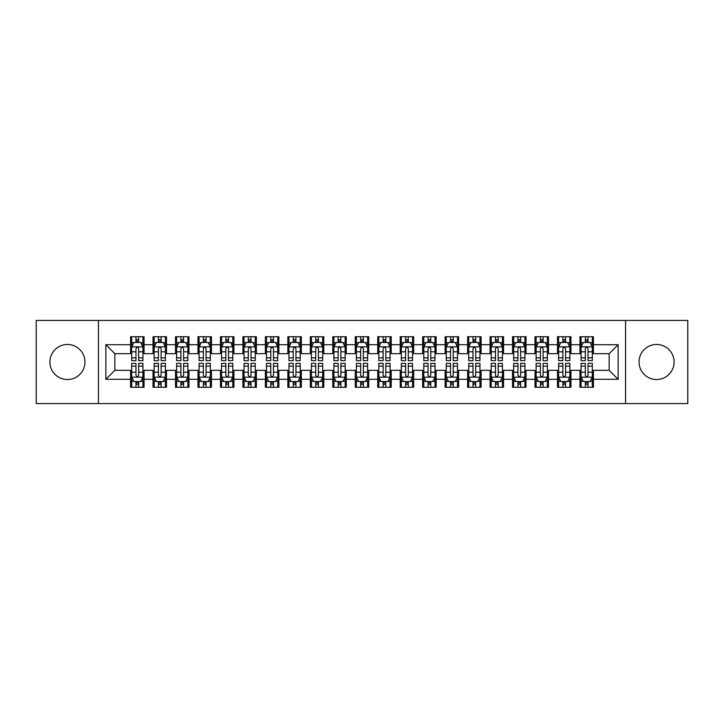 <?xml version="1.0" encoding="UTF-8"?>
<svg xmlns="http://www.w3.org/2000/svg" width="724" height="724" viewBox="0 0 724 724"><rect width="100%" height="100%" fill="white"/><g stroke="black" fill="none" stroke-linecap="round" stroke-linejoin="round"><path stroke-width="1.09" d="M656.568 344.47A17.53 17.53 0 0 0 639.039 362A17.53 17.53 0 0 0 656.568 379.53A17.53 17.53 0 0 0 674.098 362A17.53 17.53 0 0 0 656.568 344.47M67.432 344.47A17.53 17.53 0 0 0 49.902 362A17.53 17.53 0 0 0 67.432 379.53A17.53 17.53 0 0 0 84.961 362A17.53 17.53 0 0 0 67.432 344.47M625.563 403.567L687.8 403.567L687.8 320.433L625.563 320.433L625.563 403.567L98.437 403.567L98.437 320.433L36.2 320.433L36.2 403.567L98.437 403.567M625.563 320.433L98.437 320.433M105.858 379.304L105.858 344.696L130.573 344.696L130.573 353.683L114.845 353.683L114.845 370.317L105.858 379.304L130.573 379.304L130.573 387.277L144.049 387.277L144.049 379.304L153.036 379.304L153.036 387.277L166.52 387.277L166.52 379.304L175.507 379.304L175.507 387.277L188.991 387.277L188.991 379.304L197.978 379.304L197.978 387.277L211.462 387.277L211.462 379.304L220.449 379.304L220.449 387.277L233.924 387.277L233.924 379.304L242.911 379.304L242.911 387.277L256.396 387.277L256.396 379.304L265.382 379.304L265.382 387.277L278.867 387.277L278.867 379.304L287.853 379.304L287.853 387.277L301.338 387.277L301.338 379.304L310.325 379.304L310.325 387.277L323.8 387.277L323.8 379.304L332.787 379.304L332.787 387.277L346.271 387.277L346.271 379.304L355.258 379.304L355.258 387.277L368.742 387.277L368.742 379.304L377.729 379.304L377.729 387.277L391.213 387.277L391.213 379.304L400.2 379.304L400.2 387.277L413.676 387.277L413.676 379.304L422.662 379.304L422.662 387.277L436.147 387.277L436.147 379.304L445.133 379.304L445.133 387.277L458.618 387.277L458.618 379.304L467.604 379.304L467.604 387.277L481.089 387.277L481.089 379.304L490.076 379.304L490.076 387.277L503.551 387.277L503.551 379.304L512.538 379.304L512.538 387.277L526.022 387.277L526.022 379.304L535.009 379.304L535.009 387.277L548.493 387.277L548.493 379.304L557.48 379.304L557.48 387.277L570.965 387.277L570.965 379.304L579.951 379.304L579.951 387.277L593.427 387.277L593.427 370.317L609.156 370.317L609.156 353.683L593.427 353.683L593.427 344.696L618.142 344.696L618.142 379.304L593.427 379.304M593.427 344.696L593.427 336.723L579.951 336.723L579.951 344.696L570.965 344.696L570.965 336.723L557.48 336.723L557.48 344.696L548.493 344.696L548.493 336.723L535.009 336.723L535.009 344.696L526.022 344.696L526.022 336.723L512.538 336.723L512.538 344.696L503.551 344.696L503.551 336.723L490.076 336.723L490.076 344.696L481.089 344.696L481.089 336.723L467.604 336.723L467.604 344.696L458.618 344.696L458.618 336.723L445.133 336.723L445.133 344.696L436.147 344.696L436.147 336.723L422.662 336.723L422.662 344.696L413.676 344.696L413.676 336.723L400.2 336.723L400.2 344.696L391.213 344.696L391.213 336.723L377.729 336.723L377.729 344.696L368.742 344.696L368.742 336.723L355.258 336.723L355.258 344.696L346.271 344.696L346.271 336.723L332.787 336.723L332.787 344.696L323.8 344.696L323.8 336.723L310.325 336.723L310.325 344.696L301.338 344.696L301.338 336.723L287.853 336.723L287.853 344.696L278.867 344.696L278.867 336.723L265.382 336.723L265.382 344.696L256.396 344.696L256.396 336.723L242.911 336.723L242.911 344.696L233.924 344.696L233.924 336.723L220.449 336.723L220.449 344.696L211.462 344.696L211.462 336.723L197.978 336.723L197.978 344.696L188.991 344.696L188.991 336.723L175.507 336.723L175.507 344.696L166.52 344.696L166.52 336.723L153.036 336.723L153.036 344.696L144.049 344.696L144.049 336.723L130.573 336.723L130.573 344.696M570.965 379.304L570.965 370.317L579.951 370.317L579.951 379.304M618.142 344.696L609.156 353.683M548.493 379.304L548.493 370.317L557.48 370.317L557.48 379.304M579.951 344.696L579.951 353.683L570.965 353.683L570.965 344.696M526.022 379.304L526.022 370.317L535.009 370.317L535.009 379.304M557.48 344.696L557.48 353.683L548.493 353.683L548.493 344.696M503.551 379.304L503.551 370.317L512.538 370.317L512.538 379.304M535.009 344.696L535.009 353.683L526.022 353.683L526.022 344.696M481.089 379.304L481.089 370.317L490.076 370.317L490.076 379.304M512.538 344.696L512.538 353.683L503.551 353.683L503.551 344.696M458.618 379.304L458.618 370.317L467.604 370.317L467.604 379.304M490.076 344.696L490.076 353.683L481.089 353.683L481.089 344.696M436.147 379.304L436.147 370.317L445.133 370.317L445.133 379.304M467.604 344.696L467.604 353.683L458.618 353.683L458.618 344.696M413.676 379.304L413.676 370.317L422.662 370.317L422.662 379.304M445.133 344.696L445.133 353.683L436.147 353.683L436.147 344.696M391.213 379.304L391.213 370.317L400.2 370.317L400.2 379.304M422.662 344.696L422.662 353.683L413.676 353.683L413.676 344.696M368.742 379.304L368.742 370.317L377.729 370.317L377.729 379.304M400.2 344.696L400.2 353.683L391.213 353.683L391.213 344.696M346.271 379.304L346.271 370.317L355.258 370.317L355.258 379.304M377.729 344.696L377.729 353.683L368.742 353.683L368.742 344.696M323.8 379.304L323.8 370.317L332.787 370.317L332.787 379.304M355.258 344.696L355.258 353.683L346.271 353.683L346.271 344.696M301.338 379.304L301.338 370.317L310.325 370.317L310.325 379.304M332.787 344.696L332.787 353.683L323.8 353.683L323.8 344.696M278.867 379.304L278.867 370.317L287.853 370.317L287.853 379.304M310.325 344.696L310.325 353.683L301.338 353.683L301.338 344.696M256.396 379.304L256.396 370.317L265.382 370.317L265.382 379.304M287.853 344.696L287.853 353.683L278.867 353.683L278.867 344.696M233.924 379.304L233.924 370.317L242.911 370.317L242.911 379.304M265.382 344.696L265.382 353.683L256.396 353.683L256.396 344.696M211.462 379.304L211.462 370.317L220.449 370.317L220.449 379.304M242.911 344.696L242.911 353.683L233.924 353.683L233.924 344.696M188.991 379.304L188.991 370.317L197.978 370.317L197.978 379.304M220.449 344.696L220.449 353.683L211.462 353.683L211.462 344.696M166.52 379.304L166.52 370.317L175.507 370.317L175.507 379.304M197.978 344.696L197.978 353.683L188.991 353.683L188.991 344.696M144.049 379.304L144.049 370.317L153.036 370.317L153.036 379.304M175.507 344.696L175.507 353.683L166.52 353.683L166.52 344.696M114.845 370.317L130.573 370.317L130.573 379.304M153.036 344.696L153.036 353.683L144.049 353.683L144.049 344.696M579.951 342.343L581.073 342.343M592.304 342.343L593.427 342.343M557.48 342.343L558.602 342.343M569.842 342.343L570.965 342.343M535.009 342.343L536.131 342.343M547.371 342.343L548.493 342.343M512.538 342.343L513.669 342.343M524.9 342.343L526.022 342.343M490.076 342.343L491.198 342.343M502.429 342.343L503.551 342.343M467.604 342.343L468.727 342.343M479.958 342.343L481.089 342.343M445.133 342.343L446.256 342.343M457.496 342.343L458.618 342.343M422.662 342.343L423.793 342.343M435.024 342.343L436.147 342.343M400.2 342.343L401.322 342.343M412.553 342.343L413.676 342.343M377.729 342.343L378.851 342.343M390.082 342.343L391.213 342.343M355.258 342.343L356.38 342.343M367.62 342.343L368.742 342.343M332.787 342.343L333.918 342.343M345.149 342.343L346.271 342.343M310.325 342.343L311.447 342.343M322.678 342.343L323.8 342.343M287.853 342.343L288.976 342.343M300.207 342.343L301.338 342.343M265.382 342.343L266.504 342.343M277.744 342.343L278.867 342.343M242.911 342.343L244.042 342.343M255.273 342.343L256.396 342.343M220.449 342.343L221.571 342.343M232.802 342.343L233.924 342.343M197.978 342.343L199.1 342.343M210.331 342.343L211.462 342.343M175.507 342.343L176.629 342.343M187.869 342.343L188.991 342.343M153.036 342.343L154.158 342.343M165.398 342.343L166.52 342.343M130.573 342.343L131.696 342.343M142.927 342.343L144.049 342.343M130.573 381.657L131.696 381.657M142.927 381.657L144.049 381.657M153.036 381.657L154.158 381.657M165.398 381.657L166.52 381.657M175.507 381.657L176.629 381.657M187.869 381.657L188.991 381.657M197.978 381.657L199.1 381.657M210.331 381.657L211.462 381.657M220.449 381.657L221.571 381.657M232.802 381.657L233.924 381.657M242.911 381.657L244.042 381.657M255.273 381.657L256.396 381.657M265.382 381.657L266.504 381.657M277.744 381.657L278.867 381.657M287.853 381.657L288.976 381.657M300.207 381.657L301.338 381.657M310.325 381.657L311.447 381.657M322.678 381.657L323.8 381.657M332.787 381.657L333.918 381.657M345.149 381.657L346.271 381.657M355.258 381.657L356.38 381.657M367.62 381.657L368.742 381.657M377.729 381.657L378.851 381.657M390.082 381.657L391.213 381.657M400.2 381.657L401.322 381.657M412.553 381.657L413.676 381.657M422.662 381.657L423.793 381.657M435.024 381.657L436.147 381.657M445.133 381.657L446.256 381.657M457.496 381.657L458.618 381.657M467.604 381.657L468.727 381.657M479.958 381.657L481.089 381.657M490.076 381.657L491.198 381.657M502.429 381.657L503.551 381.657M512.538 381.657L513.669 381.657M524.9 381.657L526.022 381.657M535.009 381.657L536.131 381.657M547.371 381.657L548.493 381.657M557.48 381.657L558.602 381.657M569.842 381.657L570.965 381.657M579.951 381.657L581.073 381.657M592.304 381.657L593.427 381.657M105.858 344.696L114.845 353.683M609.156 370.317L618.142 379.304M138.655 339.647L135.958 339.647M142.927 357.837L138.655 357.837L138.655 360.652L142.927 360.652L142.927 346.95L140.682 342.452L133.94 342.452L131.696 346.95L131.696 360.652L135.958 360.652L135.958 357.837L131.696 357.837M131.696 346.95L131.696 336.723M142.927 346.95L142.927 336.723M135.958 342.452L135.958 336.723M138.655 336.723L138.655 342.452M138.655 357.837L138.655 348.633C137.759 346.896 136.863 346.896 135.958 348.633L135.958 357.837M138.655 342.343L135.958 342.343M135.958 384.353L138.655 384.353M131.696 366.163L135.958 366.163L135.958 363.348L131.696 363.348L131.696 377.05L133.94 381.548L140.682 381.548L142.927 377.05L142.927 363.348L138.655 363.348L138.655 366.163L142.927 366.163M142.927 377.05L142.927 387.277M131.696 377.05L131.696 387.277M138.655 381.548L138.655 387.277M135.958 387.277L135.958 381.548M135.958 366.163L135.958 375.367C136.863 377.104 137.759 377.104 138.655 375.367L138.655 366.163M135.958 381.657L138.655 381.657M161.126 339.647L158.429 339.647M165.398 357.837L161.126 357.837L161.126 360.652L165.398 360.652L165.398 346.95L163.153 342.452L156.411 342.452L154.158 346.95L154.158 360.652L158.429 360.652L158.429 357.837L154.158 357.837M154.158 346.95L154.158 336.723M165.398 346.95L165.398 336.723M158.429 342.452L158.429 336.723M161.126 336.723L161.126 342.452M161.126 357.837L161.126 348.633C160.23 346.896 159.334 346.896 158.429 348.633L158.429 357.837M161.126 342.343L158.429 342.343M183.597 339.647L180.9 339.647M187.869 357.837L183.597 357.837L183.597 360.652L187.869 360.652L187.869 346.95L185.615 342.452L178.882 342.452L176.629 346.95L176.629 360.652L180.9 360.652L180.9 357.837L176.629 357.837M176.629 346.95L176.629 336.723M187.869 346.95L187.869 336.723M180.9 342.452L180.9 336.723M183.597 336.723L183.597 342.452M183.597 357.837L183.597 348.633C182.701 346.896 181.796 346.896 180.9 348.633L180.9 357.837M183.597 342.343L180.9 342.343M158.429 384.353L161.126 384.353M154.158 366.163L158.429 366.163L158.429 363.348L154.158 363.348L154.158 377.05L156.411 381.548L163.153 381.548L165.398 377.05L165.398 363.348L161.126 363.348L161.126 366.163L165.398 366.163M165.398 377.05L165.398 387.277M154.158 377.05L154.158 387.277M161.126 381.548L161.126 387.277M158.429 387.277L158.429 381.548M158.429 366.163L158.429 375.367C159.325 377.104 160.23 377.104 161.126 375.367L161.126 366.163M158.429 381.657L161.126 381.657M180.9 384.353L183.597 384.353M176.629 366.163L180.9 366.163L180.9 363.348L176.629 363.348L176.629 377.05L178.882 381.548L185.615 381.548L187.869 377.05L187.869 363.348L183.597 363.348L183.597 366.163L187.869 366.163M187.869 377.05L187.869 387.277M176.629 377.05L176.629 387.277M183.597 381.548L183.597 387.277M180.9 387.277L180.9 381.548M180.9 366.163L180.9 375.367C181.796 377.104 182.692 377.104 183.597 375.367L183.597 366.163M180.9 381.657L183.597 381.657M206.069 339.647L203.372 339.647M210.331 357.837L206.069 357.837L206.069 360.652L210.331 360.652L210.331 346.95L208.087 342.452L201.344 342.452L199.1 346.95L199.1 360.652L203.372 360.652L203.372 357.837L199.1 357.837M199.1 346.95L199.1 336.723M210.331 346.95L210.331 336.723M203.372 342.452L203.372 336.723M206.069 336.723L206.069 342.452M206.069 357.837L206.069 348.633C205.163 346.896 204.268 346.896 203.372 348.633L203.372 357.837M206.069 342.343L203.372 342.343M228.531 339.647L225.834 339.647M232.802 357.837L228.531 357.837L228.531 360.652L232.802 360.652L232.802 346.95L230.558 342.452L223.816 342.452L221.571 346.95L221.571 360.652L225.834 360.652L225.834 357.837L221.571 357.837M221.571 346.95L221.571 336.723M232.802 346.95L232.802 336.723M225.834 342.452L225.834 336.723M228.531 336.723L228.531 342.452M228.531 357.837L228.531 348.633C227.635 346.896 226.739 346.896 225.834 348.633L225.834 357.837M228.531 342.343L225.834 342.343M203.372 384.353L206.069 384.353M199.1 366.163L203.372 366.163L203.372 363.348L199.1 363.348L199.1 377.05L201.344 381.548L208.087 381.548L210.331 377.05L210.331 363.348L206.069 363.348L206.069 366.163L210.331 366.163M210.331 377.05L210.331 387.277M199.1 377.05L199.1 387.277M206.069 381.548L206.069 387.277M203.372 387.277L203.372 381.548M203.372 366.163L203.372 375.367C204.268 377.104 205.163 377.104 206.069 375.367L206.069 366.163M203.372 381.657L206.069 381.657M225.834 384.353L228.531 384.353M221.571 366.163L225.834 366.163L225.834 363.348L221.571 363.348L221.571 377.05L223.816 381.548L230.558 381.548L232.802 377.05L232.802 363.348L228.531 363.348L228.531 366.163L232.802 366.163M232.802 377.05L232.802 387.277M221.571 377.05L221.571 387.277M228.531 381.548L228.531 387.277M225.834 387.277L225.834 381.548M225.834 366.163L225.834 375.367C226.739 377.104 227.635 377.104 228.531 375.367L228.531 366.163M225.834 381.657L228.531 381.657M251.002 339.647L248.305 339.647M255.273 357.837L251.002 357.837L251.002 360.652L255.273 360.652L255.273 346.95L253.029 342.452L246.287 342.452L244.042 346.95L244.042 360.652L248.305 360.652L248.305 357.837L244.042 357.837M244.042 346.95L244.042 336.723M255.273 346.95L255.273 336.723M248.305 342.452L248.305 336.723M251.002 336.723L251.002 342.452M251.002 357.837L251.002 348.633C250.106 346.896 249.21 346.896 248.305 348.633L248.305 357.837M251.002 342.343L248.305 342.343M248.305 384.353L251.002 384.353M244.042 366.163L248.305 366.163L248.305 363.348L244.042 363.348L244.042 377.05L246.287 381.548L253.029 381.548L255.273 377.05L255.273 363.348L251.002 363.348L251.002 366.163L255.273 366.163M255.273 377.05L255.273 387.277M244.042 377.05L244.042 387.277M251.002 381.548L251.002 387.277M248.305 387.277L248.305 381.548M248.305 366.163L248.305 375.367C249.201 377.104 250.106 377.104 251.002 375.367L251.002 366.163M248.305 381.657L251.002 381.657M273.473 339.647L270.776 339.647M277.744 357.837L273.473 357.837L273.473 360.652L277.744 360.652L277.744 346.95L275.491 342.452L268.758 342.452L266.504 346.95L266.504 360.652L270.776 360.652L270.776 357.837L266.504 357.837M266.504 346.95L266.504 336.723M277.744 346.95L277.744 336.723M270.776 342.452L270.776 336.723M273.473 336.723L273.473 342.452M273.473 357.837L273.473 348.633C272.577 346.896 271.672 346.896 270.776 348.633L270.776 357.837M273.473 342.343L270.776 342.343M270.776 384.353L273.473 384.353M266.504 366.163L270.776 366.163L270.776 363.348L266.504 363.348L266.504 377.05L268.758 381.548L275.491 381.548L277.744 377.05L277.744 363.348L273.473 363.348L273.473 366.163L277.744 366.163M277.744 377.05L277.744 387.277M266.504 377.05L266.504 387.277M273.473 381.548L273.473 387.277M270.776 387.277L270.776 381.548M270.776 366.163L270.776 375.367C271.672 377.104 272.568 377.104 273.473 375.367L273.473 366.163M270.776 381.657L273.473 381.657M295.944 339.647L293.247 339.647M300.207 357.837L295.944 357.837L295.944 360.652L300.207 360.652L300.207 346.95L297.962 342.452L291.22 342.452L288.976 346.95L288.976 360.652L293.247 360.652L293.247 357.837L288.976 357.837M288.976 346.95L288.976 336.723M300.207 346.95L300.207 336.723M293.247 342.452L293.247 336.723M295.944 336.723L295.944 342.452M295.944 357.837L295.944 348.633C295.048 346.896 294.143 346.896 293.247 348.633L293.247 357.837M295.944 342.343L293.247 342.343M318.406 339.647L315.718 339.647M322.678 357.837L318.406 357.837L318.406 360.652L322.678 360.652L322.678 346.95L320.433 342.452L313.691 342.452L311.447 346.95L311.447 360.652L315.718 360.652L315.718 357.837L311.447 357.837M311.447 346.95L311.447 336.723M322.678 346.95L322.678 336.723M315.718 342.452L315.718 336.723M318.406 336.723L318.406 342.452M318.406 357.837L318.406 348.633C317.51 346.896 316.614 346.896 315.718 348.633L315.718 357.837M318.406 342.343L315.718 342.343M340.877 339.647L338.18 339.647M345.149 357.837L340.877 357.837L340.877 360.652L345.149 360.652L345.149 346.95L342.904 342.452L336.162 342.452L333.918 346.95L333.918 360.652L338.18 360.652L338.18 357.837L333.918 357.837M333.918 346.95L333.918 336.723M345.149 346.95L345.149 336.723M338.18 342.452L338.18 336.723M340.877 336.723L340.877 342.452M340.877 357.837L340.877 348.633C339.981 346.896 339.085 346.896 338.18 348.633L338.18 357.837M340.877 342.343L338.18 342.343M363.348 339.647L360.652 339.647M367.62 357.837L363.348 357.837L363.348 360.652L367.62 360.652L367.62 346.95L365.367 342.452L358.633 342.452L356.38 346.95L356.38 360.652L360.652 360.652L360.652 357.837L356.38 357.837M356.38 346.95L356.38 336.723M367.62 346.95L367.62 336.723M360.652 342.452L360.652 336.723M363.348 336.723L363.348 342.452M363.348 357.837L363.348 348.633C362.452 346.896 361.548 346.896 360.652 348.633L360.652 357.837M363.348 342.343L360.652 342.343M385.82 339.647L383.123 339.647M390.082 357.837L385.82 357.837L385.82 360.652L390.082 360.652L390.082 346.95L387.838 342.452L381.096 342.452L378.851 346.95L378.851 360.652L383.123 360.652L383.123 357.837L378.851 357.837M378.851 346.95L378.851 336.723M390.082 346.95L390.082 336.723M383.123 342.452L383.123 336.723M385.82 336.723L385.82 342.452M385.82 357.837L385.82 348.633C384.924 346.896 384.019 346.896 383.123 348.633L383.123 357.837M385.82 342.343L383.123 342.343M408.282 339.647L405.594 339.647M412.553 357.837L408.282 357.837L408.282 360.652L412.553 360.652L412.553 346.95L410.309 342.452L403.567 342.452L401.322 346.95L401.322 360.652L405.594 360.652L405.594 357.837L401.322 357.837M401.322 346.95L401.322 336.723M412.553 346.95L412.553 336.723M405.594 342.452L405.594 336.723M408.282 336.723L408.282 342.452M408.282 357.837L408.282 348.633C407.386 346.896 406.49 346.896 405.594 348.633L405.594 357.837M408.282 342.343L405.594 342.343M430.753 339.647L428.056 339.647M435.024 357.837L430.753 357.837L430.753 360.652L435.024 360.652L435.024 346.95L432.78 342.452L426.038 342.452L423.793 346.95L423.793 360.652L428.056 360.652L428.056 357.837L423.793 357.837M423.793 346.95L423.793 336.723M435.024 346.95L435.024 336.723M428.056 342.452L428.056 336.723M430.753 336.723L430.753 342.452M430.753 357.837L430.753 348.633C429.857 346.896 428.961 346.896 428.056 348.633L428.056 357.837M430.753 342.343L428.056 342.343M453.224 339.647L450.527 339.647M457.496 357.837L453.224 357.837L453.224 360.652L457.496 360.652L457.496 346.95L455.242 342.452L448.509 342.452L446.256 346.95L446.256 360.652L450.527 360.652L450.527 357.837L446.256 357.837M446.256 346.95L446.256 336.723M457.496 346.95L457.496 336.723M450.527 342.452L450.527 336.723M453.224 336.723L453.224 342.452M453.224 357.837L453.224 348.633C452.328 346.896 451.432 346.896 450.527 348.633L450.527 357.837M453.224 342.343L450.527 342.343M475.695 339.647L472.998 339.647M479.958 357.837L475.695 357.837L475.695 360.652L479.958 360.652L479.958 346.95L477.713 342.452L470.971 342.452L468.727 346.95L468.727 360.652L472.998 360.652L472.998 357.837L468.727 357.837M468.727 346.95L468.727 336.723M479.958 346.95L479.958 336.723M472.998 342.452L472.998 336.723M475.695 336.723L475.695 342.452M475.695 357.837L475.695 348.633C474.799 346.896 473.894 346.896 472.998 348.633L472.998 357.837M475.695 342.343L472.998 342.343M498.166 339.647L495.469 339.647M502.429 357.837L498.166 357.837L498.166 360.652L502.429 360.652L502.429 346.95L500.184 342.452L493.442 342.452L491.198 346.95L491.198 360.652L495.469 360.652L495.469 357.837L491.198 357.837M491.198 346.95L491.198 336.723M502.429 346.95L502.429 336.723M495.469 342.452L495.469 336.723M498.166 336.723L498.166 342.452M498.166 357.837L498.166 348.633C497.261 346.896 496.365 346.896 495.469 348.633L495.469 357.837M498.166 342.343L495.469 342.343M520.628 339.647L517.932 339.647M524.9 357.837L520.628 357.837L520.628 360.652L524.9 360.652L524.9 346.95L522.656 342.452L515.913 342.452L513.669 346.95L513.669 360.652L517.932 360.652L517.932 357.837L513.669 357.837M513.669 346.95L513.669 336.723M524.9 346.95L524.9 336.723M517.932 342.452L517.932 336.723M520.628 336.723L520.628 342.452M520.628 357.837L520.628 348.633C519.732 346.896 518.837 346.896 517.932 348.633L517.932 357.837M520.628 342.343L517.932 342.343M543.1 339.647L540.403 339.647M547.371 357.837L543.1 357.837L543.1 360.652L547.371 360.652L547.371 346.95L545.118 342.452L538.385 342.452L536.131 346.95L536.131 360.652L540.403 360.652L540.403 357.837L536.131 357.837M536.131 346.95L536.131 336.723M547.371 346.95L547.371 336.723M540.403 342.452L540.403 336.723M543.1 336.723L543.1 342.452M543.1 357.837L543.1 348.633C542.204 346.896 541.308 346.896 540.403 348.633L540.403 357.837M543.1 342.343L540.403 342.343M565.571 339.647L562.874 339.647M569.842 357.837L565.571 357.837L565.571 360.652L569.842 360.652L569.842 346.95L567.589 342.452L560.847 342.452L558.602 346.95L558.602 360.652L562.874 360.652L562.874 357.837L558.602 357.837M558.602 346.95L558.602 336.723M569.842 346.95L569.842 336.723M562.874 342.452L562.874 336.723M565.571 336.723L565.571 342.452M565.571 357.837L565.571 348.633C564.675 346.896 563.77 346.896 562.874 348.633L562.874 357.837M565.571 342.343L562.874 342.343M588.042 339.647L585.345 339.647M592.304 357.837L588.042 357.837L588.042 360.652L592.304 360.652L592.304 346.95L590.06 342.452L583.318 342.452L581.073 346.95L581.073 360.652L585.345 360.652L585.345 357.837L581.073 357.837M581.073 346.95L581.073 336.723M592.304 346.95L592.304 336.723M585.345 342.452L585.345 336.723M588.042 336.723L588.042 342.452M588.042 357.837L588.042 348.633C587.137 346.896 586.241 346.896 585.345 348.633L585.345 357.837M588.042 342.343L585.345 342.343M293.247 384.353L295.944 384.353M288.976 366.163L293.247 366.163L293.247 363.348L288.976 363.348L288.976 377.05L291.22 381.548L297.962 381.548L300.207 377.05L300.207 363.348L295.944 363.348L295.944 366.163L300.207 366.163M300.207 377.05L300.207 387.277M288.976 377.05L288.976 387.277M295.944 381.548L295.944 387.277M293.247 387.277L293.247 381.548M293.247 366.163L293.247 375.367C294.143 377.104 295.039 377.104 295.944 375.367L295.944 366.163M293.247 381.657L295.944 381.657M315.718 384.353L318.406 384.353M311.447 366.163L315.718 366.163L315.718 363.348L311.447 363.348L311.447 377.05L313.691 381.548L320.433 381.548L322.678 377.05L322.678 363.348L318.406 363.348L318.406 366.163L322.678 366.163M322.678 377.05L322.678 387.277M311.447 377.05L311.447 387.277M318.406 381.548L318.406 387.277M315.718 387.277L315.718 381.548M315.718 366.163L315.718 375.367C316.614 377.104 317.51 377.104 318.406 375.367L318.406 366.163M315.718 381.657L318.406 381.657M338.18 384.353L340.877 384.353M333.918 366.163L338.18 366.163L338.18 363.348L333.918 363.348L333.918 377.05L336.162 381.548L342.904 381.548L345.149 377.05L345.149 363.348L340.877 363.348L340.877 366.163L345.149 366.163M345.149 377.05L345.149 387.277M333.918 377.05L333.918 387.277M340.877 381.548L340.877 387.277M338.18 387.277L338.18 381.548M338.18 366.163L338.18 375.367C339.076 377.104 339.981 377.104 340.877 375.367L340.877 366.163M338.18 381.657L340.877 381.657M360.652 384.353L363.348 384.353M356.38 366.163L360.652 366.163L360.652 363.348L356.38 363.348L356.38 377.05L358.633 381.548L365.367 381.548L367.62 377.05L367.62 363.348L363.348 363.348L363.348 366.163L367.62 366.163M367.62 377.05L367.62 387.277M356.38 377.05L356.38 387.277M363.348 381.548L363.348 387.277M360.652 387.277L360.652 381.548M360.652 366.163L360.652 375.367C361.548 377.104 362.452 377.104 363.348 375.367L363.348 366.163M360.652 381.657L363.348 381.657M383.123 384.353L385.82 384.353M378.851 366.163L383.123 366.163L383.123 363.348L378.851 363.348L378.851 377.05L381.096 381.548L387.838 381.548L390.082 377.05L390.082 363.348L385.82 363.348L385.82 366.163L390.082 366.163M390.082 377.05L390.082 387.277M378.851 377.05L378.851 387.277M385.82 381.548L385.82 387.277M383.123 387.277L383.123 381.548M383.123 366.163L383.123 375.367C384.019 377.104 384.915 377.104 385.82 375.367L385.82 366.163M383.123 381.657L385.82 381.657M405.594 384.353L408.282 384.353M401.322 366.163L405.594 366.163L405.594 363.348L401.322 363.348L401.322 377.05L403.567 381.548L410.309 381.548L412.553 377.05L412.553 363.348L408.282 363.348L408.282 366.163L412.553 366.163M412.553 377.05L412.553 387.277M401.322 377.05L401.322 387.277M408.282 381.548L408.282 387.277M405.594 387.277L405.594 381.548M405.594 366.163L405.594 375.367C406.49 377.104 407.386 377.104 408.282 375.367L408.282 366.163M405.594 381.657L408.282 381.657M428.056 384.353L430.753 384.353M423.793 366.163L428.056 366.163L428.056 363.348L423.793 363.348L423.793 377.05L426.038 381.548L432.78 381.548L435.024 377.05L435.024 363.348L430.753 363.348L430.753 366.163L435.024 366.163M435.024 377.05L435.024 387.277M423.793 377.05L423.793 387.277M430.753 381.548L430.753 387.277M428.056 387.277L428.056 381.548M428.056 366.163L428.056 375.367C428.952 377.104 429.857 377.104 430.753 375.367L430.753 366.163M428.056 381.657L430.753 381.657M450.527 384.353L453.224 384.353M446.256 366.163L450.527 366.163L450.527 363.348L446.256 363.348L446.256 377.05L448.509 381.548L455.242 381.548L457.496 377.05L457.496 363.348L453.224 363.348L453.224 366.163L457.496 366.163M457.496 377.05L457.496 387.277M446.256 377.05L446.256 387.277M453.224 381.548L453.224 387.277M450.527 387.277L450.527 381.548M450.527 366.163L450.527 375.367C451.423 377.104 452.328 377.104 453.224 375.367L453.224 366.163M450.527 381.657L453.224 381.657M472.998 384.353L475.695 384.353M468.727 366.163L472.998 366.163L472.998 363.348L468.727 363.348L468.727 377.05L470.971 381.548L477.713 381.548L479.958 377.05L479.958 363.348L475.695 363.348L475.695 366.163L479.958 366.163M479.958 377.05L479.958 387.277M468.727 377.05L468.727 387.277M475.695 381.548L475.695 387.277M472.998 387.277L472.998 381.548M472.998 366.163L472.998 375.367C473.894 377.104 474.79 377.104 475.695 375.367L475.695 366.163M472.998 381.657L475.695 381.657M495.469 384.353L498.166 384.353M491.198 366.163L495.469 366.163L495.469 363.348L491.198 363.348L491.198 377.05L493.442 381.548L500.184 381.548L502.429 377.05L502.429 363.348L498.166 363.348L498.166 366.163L502.429 366.163M502.429 377.05L502.429 387.277M491.198 377.05L491.198 387.277M498.166 381.548L498.166 387.277M495.469 387.277L495.469 381.548M495.469 366.163L495.469 375.367C496.365 377.104 497.261 377.104 498.166 375.367L498.166 366.163M495.469 381.657L498.166 381.657M517.932 384.353L520.628 384.353M513.669 366.163L517.932 366.163L517.932 363.348L513.669 363.348L513.669 377.05L515.913 381.548L522.656 381.548L524.9 377.05L524.9 363.348L520.628 363.348L520.628 366.163L524.9 366.163M524.9 377.05L524.9 387.277M513.669 377.05L513.669 387.277M520.628 381.548L520.628 387.277M517.932 387.277L517.932 381.548M517.932 366.163L517.932 375.367C518.837 377.104 519.732 377.104 520.628 375.367L520.628 366.163M517.932 381.657L520.628 381.657M540.403 384.353L543.1 384.353M536.131 366.163L540.403 366.163L540.403 363.348L536.131 363.348L536.131 377.05L538.385 381.548L545.118 381.548L547.371 377.05L547.371 363.348L543.1 363.348L543.1 366.163L547.371 366.163M547.371 377.05L547.371 387.277M536.131 377.05L536.131 387.277M543.1 381.548L543.1 387.277M540.403 387.277L540.403 381.548M540.403 366.163L540.403 375.367C541.299 377.104 542.204 377.104 543.1 375.367L543.1 366.163M540.403 381.657L543.1 381.657M562.874 384.353L565.571 384.353M558.602 366.163L562.874 366.163L562.874 363.348L558.602 363.348L558.602 377.05L560.847 381.548L567.589 381.548L569.842 377.05L569.842 363.348L565.571 363.348L565.571 366.163L569.842 366.163M569.842 377.05L569.842 387.277M558.602 377.05L558.602 387.277M565.571 381.548L565.571 387.277M562.874 387.277L562.874 381.548M562.874 366.163L562.874 375.367C563.77 377.104 564.666 377.104 565.571 375.367L565.571 366.163M562.874 381.657L565.571 381.657M585.345 384.353L588.042 384.353M581.073 366.163L585.345 366.163L585.345 363.348L581.073 363.348L581.073 377.05L583.318 381.548L590.06 381.548L592.304 377.05L592.304 363.348L588.042 363.348L588.042 366.163L592.304 366.163M592.304 377.05L592.304 387.277M581.073 377.05L581.073 387.277M588.042 381.548L588.042 387.277M585.345 387.277L585.345 381.548M585.345 366.163L585.345 375.367C586.241 377.104 587.137 377.104 588.042 375.367L588.042 366.163M585.345 381.657L588.042 381.657M142.872 346.832L131.75 346.832M131.696 342.724L133.804 342.724M140.818 342.724L142.927 342.724M135.958 351.81L131.696 351.81M142.927 351.81L138.655 351.81M138.655 341.076L135.958 341.076M131.75 377.168L142.872 377.168M142.927 381.276L140.818 381.276M133.804 381.276L131.696 381.276M138.655 372.19L142.927 372.19M131.696 372.19L135.958 372.19M135.958 382.924L138.655 382.924M165.344 346.832L154.221 346.832M154.158 342.724L156.275 342.724M163.28 342.724L165.398 342.724M158.429 351.81L154.158 351.81M165.398 351.81L161.126 351.81M161.126 341.076L158.429 341.076M187.806 346.832L176.683 346.832M176.629 342.724L178.747 342.724M185.751 342.724L187.869 342.724M180.9 351.81L176.629 351.81M187.869 351.81L183.597 351.81M183.597 341.076L180.9 341.076M154.221 377.168L165.344 377.168M165.398 381.276L163.28 381.276M156.275 381.276L154.158 381.276M161.126 372.19L165.398 372.19M154.158 372.19L158.429 372.19M158.429 382.924L161.126 382.924M176.683 377.168L187.806 377.168M187.869 381.276L185.751 381.276M178.747 381.276L176.629 381.276M183.597 372.19L187.869 372.19M176.629 372.19L180.9 372.19M180.9 382.924L183.597 382.924M210.277 346.832L199.154 346.832M199.1 342.724L201.209 342.724M208.222 342.724L210.331 342.724M203.372 351.81L199.1 351.81M210.331 351.81L206.069 351.81M206.069 341.076L203.372 341.076M232.748 346.832L221.625 346.832M221.571 342.724L223.68 342.724M230.694 342.724L232.802 342.724M225.834 351.81L221.571 351.81M232.802 351.81L228.531 351.81M228.531 341.076L225.834 341.076M199.154 377.168L210.277 377.168M210.331 381.276L208.222 381.276M201.209 381.276L199.1 381.276M206.069 372.19L210.331 372.19M199.1 372.19L203.372 372.19M203.372 382.924L206.069 382.924M221.625 377.168L232.748 377.168M232.802 381.276L230.694 381.276M223.68 381.276L221.571 381.276M228.531 372.19L232.802 372.19M221.571 372.19L225.834 372.19M225.834 382.924L228.531 382.924M255.219 346.832L244.097 346.832M244.042 342.724L246.151 342.724M253.165 342.724L255.273 342.724M248.305 351.81L244.042 351.81M255.273 351.81L251.002 351.81M251.002 341.076L248.305 341.076M244.097 377.168L255.219 377.168M255.273 381.276L253.165 381.276M246.151 381.276L244.042 381.276M251.002 372.19L255.273 372.19M244.042 372.19L248.305 372.19M248.305 382.924L251.002 382.924M277.681 346.832L266.559 346.832M266.504 342.724L268.622 342.724M275.627 342.724L277.744 342.724M270.776 351.81L266.504 351.81M277.744 351.81L273.473 351.81M273.473 341.076L270.776 341.076M266.559 377.168L277.681 377.168M277.744 381.276L275.627 381.276M268.622 381.276L266.504 381.276M273.473 372.19L277.744 372.19M266.504 372.19L270.776 372.19M270.776 382.924L273.473 382.924M300.152 346.832L289.03 346.832M288.976 342.724L291.084 342.724M298.098 342.724L300.207 342.724M293.247 351.81L288.976 351.81M300.207 351.81L295.944 351.81M295.944 341.076L293.247 341.076M322.623 346.832L311.501 346.832M311.447 342.724L313.555 342.724M320.569 342.724L322.678 342.724M315.718 351.81L311.447 351.81M322.678 351.81L318.406 351.81M318.406 341.076L315.718 341.076M345.095 346.832L333.972 346.832M333.918 342.724L336.026 342.724M343.04 342.724L345.149 342.724M338.18 351.81L333.918 351.81M345.149 351.81L340.877 351.81M340.877 341.076L338.18 341.076M367.557 346.832L356.443 346.832M356.38 342.724L358.498 342.724M365.502 342.724L367.62 342.724M360.652 351.81L356.38 351.81M367.62 351.81L363.348 351.81M363.348 341.076L360.652 341.076M390.028 346.832L378.905 346.832M378.851 342.724L380.96 342.724M387.974 342.724L390.082 342.724M383.123 351.81L378.851 351.81M390.082 351.81L385.82 351.81M385.82 341.076L383.123 341.076M412.499 346.832L401.377 346.832M401.322 342.724L403.431 342.724M410.445 342.724L412.553 342.724M405.594 351.81L401.322 351.81M412.553 351.81L408.282 351.81M408.282 341.076L405.594 341.076M434.97 346.832L423.848 346.832M423.793 342.724L425.902 342.724M432.916 342.724L435.024 342.724M428.056 351.81L423.793 351.81M435.024 351.81L430.753 351.81M430.753 341.076L428.056 341.076M457.441 346.832L446.319 346.832M446.256 342.724L448.373 342.724M455.378 342.724L457.496 342.724M450.527 351.81L446.256 351.81M457.496 351.81L453.224 351.81M453.224 341.076L450.527 341.076M479.903 346.832L468.781 346.832M468.727 342.724L470.835 342.724M477.849 342.724L479.958 342.724M472.998 351.81L468.727 351.81M479.958 351.81L475.695 351.81M475.695 341.076L472.998 341.076M502.375 346.832L491.252 346.832M491.198 342.724L493.306 342.724M500.32 342.724L502.429 342.724M495.469 351.81L491.198 351.81M502.429 351.81L498.166 351.81M498.166 341.076L495.469 341.076M524.846 346.832L513.723 346.832M513.669 342.724L515.778 342.724M522.791 342.724L524.9 342.724M517.932 351.81L513.669 351.81M524.9 351.81L520.628 351.81M520.628 341.076L517.932 341.076M547.317 346.832L536.194 346.832M536.131 342.724L538.249 342.724M545.253 342.724L547.371 342.724M540.403 351.81L536.131 351.81M547.371 351.81L543.1 351.81M543.1 341.076L540.403 341.076M569.779 346.832L558.656 346.832M558.602 342.724L560.72 342.724M567.725 342.724L569.842 342.724M562.874 351.81L558.602 351.81M569.842 351.81L565.571 351.81M565.571 341.076L562.874 341.076M592.25 346.832L581.128 346.832M581.073 342.724L583.182 342.724M590.196 342.724L592.304 342.724M585.345 351.81L581.073 351.81M592.304 351.81L588.042 351.81M588.042 341.076L585.345 341.076M289.03 377.168L300.152 377.168M300.207 381.276L298.098 381.276M291.084 381.276L288.976 381.276M295.944 372.19L300.207 372.19M288.976 372.19L293.247 372.19M293.247 382.924L295.944 382.924M311.501 377.168L322.623 377.168M322.678 381.276L320.569 381.276M313.555 381.276L311.447 381.276M318.406 372.19L322.678 372.19M311.447 372.19L315.718 372.19M315.718 382.924L318.406 382.924M333.972 377.168L345.095 377.168M345.149 381.276L343.04 381.276M336.026 381.276L333.918 381.276M340.877 372.19L345.149 372.19M333.918 372.19L338.18 372.19M338.18 382.924L340.877 382.924M356.443 377.168L367.557 377.168M367.62 381.276L365.502 381.276M358.498 381.276L356.38 381.276M363.348 372.19L367.62 372.19M356.38 372.19L360.652 372.19M360.652 382.924L363.348 382.924M378.905 377.168L390.028 377.168M390.082 381.276L387.974 381.276M380.96 381.276L378.851 381.276M385.82 372.19L390.082 372.19M378.851 372.19L383.123 372.19M383.123 382.924L385.82 382.924M401.377 377.168L412.499 377.168M412.553 381.276L410.445 381.276M403.431 381.276L401.322 381.276M408.282 372.19L412.553 372.19M401.322 372.19L405.594 372.19M405.594 382.924L408.282 382.924M423.848 377.168L434.97 377.168M435.024 381.276L432.916 381.276M425.902 381.276L423.793 381.276M430.753 372.19L435.024 372.19M423.793 372.19L428.056 372.19M428.056 382.924L430.753 382.924M446.319 377.168L457.441 377.168M457.496 381.276L455.378 381.276M448.373 381.276L446.256 381.276M453.224 372.19L457.496 372.19M446.256 372.19L450.527 372.19M450.527 382.924L453.224 382.924M468.781 377.168L479.903 377.168M479.958 381.276L477.849 381.276M470.835 381.276L468.727 381.276M475.695 372.19L479.958 372.19M468.727 372.19L472.998 372.19M472.998 382.924L475.695 382.924M491.252 377.168L502.375 377.168M502.429 381.276L500.32 381.276M493.306 381.276L491.198 381.276M498.166 372.19L502.429 372.19M491.198 372.19L495.469 372.19M495.469 382.924L498.166 382.924M513.723 377.168L524.846 377.168M524.9 381.276L522.791 381.276M515.778 381.276L513.669 381.276M520.628 372.19L524.9 372.19M513.669 372.19L517.932 372.19M517.932 382.924L520.628 382.924M536.194 377.168L547.317 377.168M547.371 381.276L545.253 381.276M538.249 381.276L536.131 381.276M543.1 372.19L547.371 372.19M536.131 372.19L540.403 372.19M540.403 382.924L543.1 382.924M558.656 377.168L569.779 377.168M569.842 381.276L567.725 381.276M560.72 381.276L558.602 381.276M565.571 372.19L569.842 372.19M558.602 372.19L562.874 372.19M562.874 382.924L565.571 382.924M581.128 377.168L592.25 377.168M592.304 381.276L590.196 381.276M583.182 381.276L581.073 381.276M588.042 372.19L592.304 372.19M581.073 372.19L585.345 372.19M585.345 382.924L588.042 382.924"/></g></svg>
